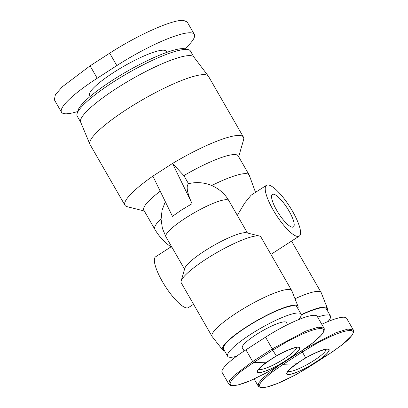 <?xml version="1.0" encoding="UTF-8"?>
<svg xmlns="http://www.w3.org/2000/svg" width="408" height="408" viewBox="0 0 408 408"><rect width="100%" height="100%" fill="white"/><g stroke="black" fill="none" stroke-linecap="round" stroke-linejoin="round"><path stroke-width="0.61" d="M297.815 308.448A43.544 8.017 150.1 0 0 298.024 306.408L291.827 290.787A45.961 8.461 150.1 0 0 291.73 290.583A45.961 8.461 150.1 0 0 237.191 312.533A45.961 8.461 150.1 0 0 212.043 336.406A45.961 8.461 150.1 0 0 212.17 336.595L222.554 349.804A43.544 8.017 150.1 0 0 224.42 350.65M291.73 290.583L260.911 236.992A45.961 8.461 150.1 0 0 259.417 236.023A45.961 8.461 150.1 0 0 206.377 258.942A45.961 8.461 150.1 0 0 181.142 281.035A45.961 8.461 150.1 0 0 181.223 282.815L212.043 336.406M77.693 111.532A65.316 12.026 -29.9 0 1 61.475 112.174A65.316 12.026 -29.9 0 1 97.216 78.254L116.831 65.601A65.316 12.026 -29.9 0 1 190.684 32.803A65.316 12.026 -29.9 0 1 194.335 34.405A65.316 12.026 -29.9 0 1 184.865 48.797M61.475 112.174L54.34 99.771L55.386 94.743L62.235 86.843L90.081 65.846L109.701 53.198C137.838 34.858 173.074 19.232 183.554 20.4L187.201 22.001L194.335 34.405M90.265 96.39L89.633 95.299A44.146 8.129 -29.9 0 1 113.791 72.369A44.146 8.129 -29.9 0 1 166.178 51.286L166.806 52.377M80.697 122.216L77.209 116.158A65.316 12.026 -29.9 0 1 77.092 113.628L78.004 110.451A62.893 11.582 -29.9 0 1 112.537 80.223A62.893 11.582 -29.9 0 1 185.125 48.858L188.328 49.664A65.316 12.026 -29.9 0 1 190.454 51.036L193.938 57.1M77.092 113.628A65.316 12.026 -29.9 0 1 112.95 82.232A65.316 12.026 -29.9 0 1 188.328 49.664M144.31 211.002L127.189 206.703A68.34 12.582 -29.9 0 1 124.96 205.265L90 144.458A68.34 12.582 -29.9 0 1 89.867 144.192L80.641 122.084A65.316 12.026 -29.9 0 1 116.504 88.419A65.316 12.026 -29.9 0 1 193.851 56.987L208.32 76.082A68.34 12.582 -29.9 0 1 208.483 76.327L243.449 137.134A68.34 12.582 -29.9 0 1 243.576 139.781L238.675 156.738M89.867 144.192A68.34 12.582 -29.9 0 1 127.393 108.967A68.34 12.582 -29.9 0 1 208.32 76.082M124.96 205.265A68.34 12.582 -29.9 0 1 152.893 176.118L172.513 163.47A68.34 12.582 -29.9 0 1 243.449 137.134M276.7 210.288A19.355 5.074 -122.8 0 1 272.401 194.427A19.355 5.074 -122.8 0 1 289.078 211.094A19.355 5.074 -122.8 0 1 293.377 226.955A19.355 5.074 -122.8 0 1 276.7 210.288M181.142 281.035L184.804 268.342A36.287 6.681 -29.9 0 1 204.729 250.9A36.287 6.681 -29.9 0 1 246.605 232.805L259.417 236.023M292.556 211.324A30.238 7.931 -122.8 0 1 299.278 236.105A30.238 7.931 -122.8 0 1 273.222 210.059A30.238 7.931 -122.8 0 1 266.5 185.278A30.238 7.931 -122.8 0 1 292.556 211.324M171.003 246.865L155.657 256.76A30.238 7.931 57.2 0 0 162.379 281.546A30.238 7.931 57.2 0 0 188.43 307.586L193.565 304.276M287.594 324.64L286.35 322.473A25.398 4.677 150.1 0 0 256.209 334.606A25.398 4.677 150.1 0 0 242.311 347.8L244.147 350.992M298.59 319.637A42.335 7.793 150.1 0 0 301.028 314.033L296.881 306.821A42.335 7.793 150.1 0 0 246.646 327.038A42.335 7.793 150.1 0 0 223.482 349.024L227.633 356.24A42.335 7.793 150.1 0 0 236.543 356.286M301.028 314.033A42.335 7.793 150.1 0 0 250.798 334.254A42.335 7.793 150.1 0 0 227.633 356.24M298.024 306.408A43.544 8.017 150.1 0 0 246.264 327.012A43.544 8.017 150.1 0 0 222.554 349.804M192.066 203.689L172.513 163.47L183.865 175.619A54.427 10.021 -29.9 0 1 238.206 155.917L249.166 174.986A54.427 10.021 -29.9 0 0 211.686 185.533C204.148 182.422 196.421 181.81 188.506 183.692C185.936 186.211 187.124 192.877 192.066 203.689L181.57 209.967L172.446 216.342L152.893 176.118M171.972 247.314L171.156 246.973C164.363 242.27 158.911 236.365 154.8 229.25L143.835 210.181A54.427 10.021 -29.9 0 1 160.232 191.214M183.865 175.619L188.506 183.692M165.311 201.664L162.073 210.237L161.084 219.336L162.399 228.373L165.908 236.768A36.287 6.681 -29.9 0 1 185.762 217.923A36.287 6.681 -29.9 0 1 226.792 199.701A36.287 6.681 150.1 0 1 228.822 200.588C224.834 193.8 219.127 188.782 211.686 185.533M237.334 215.393L244.627 203.138L251.063 195.233L266.5 185.278M253.562 362.564L252.659 361.524L252.889 361.376L253.791 362.416L265.771 362.788L276.338 355.975L272.049 349.019L272.279 348.871L273.187 349.911L253.562 362.564L241.444 371.086C237.93 373.835 235.186 376.298 233.203 378.471C229.296 382.964 229.123 385.346 232.688 385.611C237.211 385.57 243.775 383.617 252.384 379.751L266.531 372.749L281.076 364.14M265.771 362.788C263.981 363.752 252.073 373.651 260.018 372.555C266.557 371.902 281.321 363.605 282.234 362.911L280.638 364.421M300.16 351.829L281.071 364.145L300.39 351.681L291.332 356.954L282.234 362.911M291.332 356.954C292.847 356.153 304.577 346.581 297.626 347.142C291.975 347.31 277.588 355.108 276.338 355.975M300.385 351.686L312.508 343.097L320.729 335.677C324.605 331.408 324.758 329.032 321.183 328.542C317.312 328.399 310.743 330.368 301.476 334.448L287.36 341.476L273.187 349.911M252.889 361.376L272.049 349.019M300.39 351.681L300.395 351.676C305.699 348.238 310.294 344.933 314.18 341.766L319.581 336.931C321.943 334.642 323.457 332.505 324.136 330.516C324.355 329.103 324.278 328.272 323.916 328.022L317.22 316.379A43.544 8.017 150.1 0 0 265.552 337.176L245.932 349.829L252.659 361.524L234.11 375.452L229.51 380.73L228.801 384.086L230.194 385.295L232.749 385.749L238.058 384.963L249.212 381.123L264.782 373.687L278.108 366.017M323.916 328.022L318.204 327.196L305.811 331.077L272.279 348.871L265.552 337.176M245.932 349.829A43.544 8.017 150.1 0 0 222.11 372.443L228.801 384.086M329.771 353.603L320.724 358.872L310.156 365.685L310.391 366.103L329.771 353.603L341.868 345.035C345.969 341.736 348.713 339.262 350.095 337.62C353.991 333.193 354.159 330.806 350.594 330.465C346.3 330.439 339.742 332.398 330.913 336.345L316.786 343.378L302.348 351.976L301.441 350.941M320.724 358.872C322.499 357.898 334.065 348.33 326.849 349.07C320.984 349.391 306.74 357.173 305.73 357.892L302.348 351.976L282.953 364.487L270.81 373.029L262.568 380.419C258.687 384.591 258.534 386.963 262.104 387.534C265.771 387.738 272.345 385.774 281.826 381.648L295.953 374.646L309.963 366.379M282.351 363.253L283.254 364.288L296.376 363.834L305.73 357.892M296.376 363.834C294.862 364.584 281.867 374.789 288.578 374.529C294.025 374.61 308.953 366.537 310.156 365.685M332.117 352.063L343.148 344.026L351.742 335.713L353.542 332.362L353.303 329.939L347.876 329.067L336.126 332.627L303.69 349.498M278.531 365.757L262.528 378.313L258.703 382.99L258.193 386.009L258.958 386.855L261.038 387.6L267.648 386.835L277.965 383.301L294.051 375.671L307.367 368.016M353.308 329.945L346.611 318.301A43.544 8.017 150.1 0 0 321.759 324.268M327.981 321.555A42.335 7.793 150.1 0 0 330.419 315.95A42.335 7.793 150.1 0 0 317.638 317.108M330.419 315.95L326.267 308.739A42.335 7.793 150.1 0 0 301.231 314.95M327.206 310.366A43.544 8.017 150.1 0 0 327.41 308.331A43.544 8.017 150.1 0 0 301.226 314.685M294.989 298.758A45.961 8.461 -29.9 0 1 321.116 292.5A45.961 8.461 -29.9 0 1 321.218 292.704L327.41 308.331M298.085 347.274C296.621 346.621 285.416 350.054 270.856 359.366C256.499 368.699 255.984 372.825 259.019 372.468C260.488 373.121 271.692 369.689 286.253 360.371C300.604 351.043 301.124 346.917 298.085 347.274M296.483 347.626A21.7 3.998 -29.9 0 1 284.514 358.622A21.7 3.998 -29.9 0 1 259.973 369.52A21.7 3.998 -29.9 0 1 258.952 369.204M327.476 349.192C326.007 348.539 314.803 351.971 300.242 361.289C285.891 370.617 285.37 374.743 288.41 374.386C289.879 375.039 301.079 371.606 315.644 362.294C329.995 352.961 330.511 348.835 327.476 349.192M325.87 349.544A21.7 3.998 -29.9 0 1 313.9 360.539A21.7 3.998 -29.9 0 1 289.364 371.438A21.7 3.998 -29.9 0 1 288.339 371.122M116.831 65.601L109.701 53.198M97.216 78.254L90.081 65.846M154.8 229.25A54.427 10.021 -29.9 0 1 161.078 218.764M302.578 351.829L301.665 350.793M282.953 364.487L282.05 363.446M258.769 369.556L262.395 365.604L270.912 359.382C280.954 352.624 294.836 346.978 296.744 347.626L296.84 347.631M288.16 371.474C288.048 371.193 289.257 369.877 291.786 367.521L300.303 361.299C310.345 354.542 324.222 348.896 326.135 349.544L326.227 349.549M228.822 200.593L247.467 233.024M299.278 236.105L270.917 254.393M255.53 192.357L249.166 174.986M165.908 236.768L184.559 269.198M254.143 378.966L258.193 386.004M291.552 241.087L321.116 292.5"/></g></svg>
